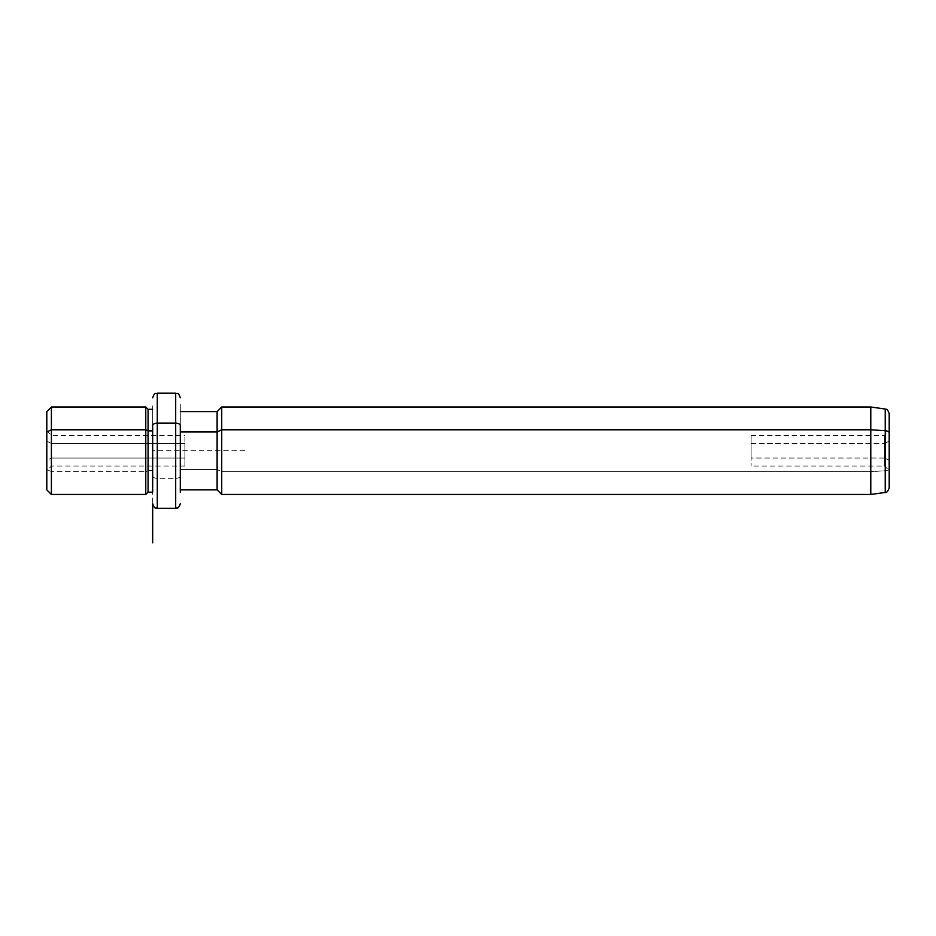 <?xml version="1.0" encoding="UTF-8"?>
<svg xmlns="http://www.w3.org/2000/svg" width="936" height="936" viewBox="0 0 936 936"><rect width="100%" height="100%" fill="white"/><g stroke="black" fill="none" stroke-linecap="round" stroke-linejoin="round"><path stroke-width="0.7" stroke-dasharray="4.68 3.51" d="M46.8 441.195L51.398 443.407L51.398 466.034L51.398 458.067L46.8 460.278L46.8 470.644L46.8 430.841L46.8 460.278L51.398 458.067L51.398 435.439L51.398 443.407L184.895 443.407L184.895 466.034L184.895 458.067L51.398 458.067L51.398 466.034L51.398 443.407L46.8 441.195L46.8 460.278L46.8 416.403L46.8 489.867M184.895 458.067L184.895 435.439L184.895 443.407L51.398 443.407L51.398 435.439L51.398 458.067L184.895 458.067M184.895 466.034L51.398 466.034L46.8 470.644L46.8 469.498L51.398 471.709L46.8 469.498L46.8 411.606M51.398 494.465L51.398 407.008L51.398 494.465M145.77 494.465L145.77 471.709L51.398 471.709L145.77 471.709L145.77 407.008L145.77 494.465M148.075 492.172L148.075 470.597L145.77 471.709L148.075 470.597L148.075 409.313L148.075 492.172M152.673 430.876L152.673 492.172L152.673 470.597L148.075 470.597L152.673 470.597L152.673 409.313L152.673 487.094L152.673 430.876M152.673 476.12L152.673 404.282L152.673 476.12A4.598 2.211 180 0 0 157.283 478.319L157.283 393.202L157.283 478.319A4.598 2.211 0 0 1 152.673 476.12L152.673 492.172L152.673 476.12M157.283 508.283L157.283 478.319L175.687 478.319L175.687 393.202L175.687 478.319L157.283 478.319L157.283 508.283M175.687 508.283L175.687 478.319A4.598 2.211 180 0 0 180.297 476.12L180.297 404.282L180.297 476.12A4.598 2.211 0 0 1 175.687 478.319L175.687 508.283M180.297 489.867L180.297 411.606L180.297 489.867M217.117 489.867L217.117 469.498L180.297 469.498L217.117 469.498L217.117 411.606L217.117 489.867M221.727 494.465L221.727 471.709L217.117 469.498L221.727 471.709L221.727 407.008L221.727 494.465M870.784 494.465L870.784 471.709L221.727 471.709L870.784 471.709L870.784 407.008L870.784 494.465M885.234 492.441L885.234 470.726L870.784 471.709L885.234 470.726L885.234 409.032L885.234 492.441M889.2 487.878L889.2 468.55A4.598 2.211 0 0 1 885.234 470.726A4.598 2.211 180 0 0 889.2 468.55L889.2 413.595M889.2 432.935L889.2 470.644L889.2 441.195L889.2 460.278L889.2 441.195L884.602 443.407L889.2 441.195M751.105 435.439L884.602 435.439L889.2 430.841L889.2 460.278L884.602 458.067L884.602 435.439L884.602 466.034L884.602 458.067L889.2 460.278L889.2 470.644L884.602 466.034L884.602 435.439L884.602 458.067L751.105 458.067L751.105 435.439L751.105 443.407L884.602 443.407L751.105 443.407L751.105 466.034L751.105 458.067L884.602 458.067L884.602 466.034L751.105 466.034M751.105 443.407L751.105 458.067L751.105 443.407M244.741 450.742L152.673 450.742L152.673 503.673M46.8 430.841L51.398 435.439L184.895 435.439"/><path stroke-width="1.4" d="M152.673 492.172L152.673 425.353A4.598 2.211 0 0 1 157.283 423.154L157.283 393.202L157.283 423.154A4.598 2.211 180 0 0 152.673 425.353L152.673 492.172L148.075 492.172L148.075 409.313L148.075 430.876L145.77 429.776L148.075 430.876L148.075 492.172L145.77 494.465L145.77 407.008L145.77 429.776L51.398 429.776L145.77 429.776L145.77 494.465L51.398 494.465L51.398 407.008L51.398 429.776L46.8 431.976L51.398 429.776L51.398 494.465L46.8 489.867L46.8 431.976L46.8 470.644M152.673 409.313L148.075 409.313L145.77 407.008L51.398 407.008L46.8 411.606L46.8 441.195M148.075 430.876L152.673 430.876L148.075 430.876M157.283 423.154L157.283 508.283L157.283 423.154L175.687 423.154L157.283 423.154M180.297 397.8C178.109 391.505 177.056 394.079 175.687 393.202L175.687 508.283L175.687 393.202L157.283 393.202C155.903 394.126 154.943 391.412 152.673 397.8M180.297 425.353A4.598 2.211 180 0 0 175.687 423.154A4.598 2.211 0 0 1 180.297 425.353L180.297 492.371L180.297 425.353M180.297 431.976L217.117 431.976L217.117 489.867L217.117 431.976L180.297 431.976M889.2 470.644L889.2 432.935A4.598 2.211 180 0 0 885.234 430.747L885.234 492.441L885.234 430.747A4.598 2.211 0 0 1 889.2 432.935L889.2 413.595C886.614 406.903 886.439 410.319 885.234 409.032L885.234 430.747L870.784 429.776L870.784 494.465L870.784 429.776L885.234 430.747L885.234 409.032L870.784 407.008L870.784 429.776L221.727 429.776L870.784 429.776L870.784 407.008L221.727 407.008L221.727 429.776L221.727 407.008L217.117 411.606L217.117 431.976L221.727 429.776L221.727 494.465L221.727 429.776L217.117 431.976L217.117 411.606L180.297 411.606M889.2 432.935L889.2 487.878C887.819 491.517 886.497 493.038 885.234 492.441L870.784 494.465L221.727 494.465L217.117 489.867L180.297 489.867M889.2 441.195L889.2 430.841M180.297 503.673C178.109 509.968 177.056 507.394 175.687 508.283L157.283 508.283C155.914 507.394 154.861 509.968 152.673 503.673L152.673 542.798"/></g></svg>

